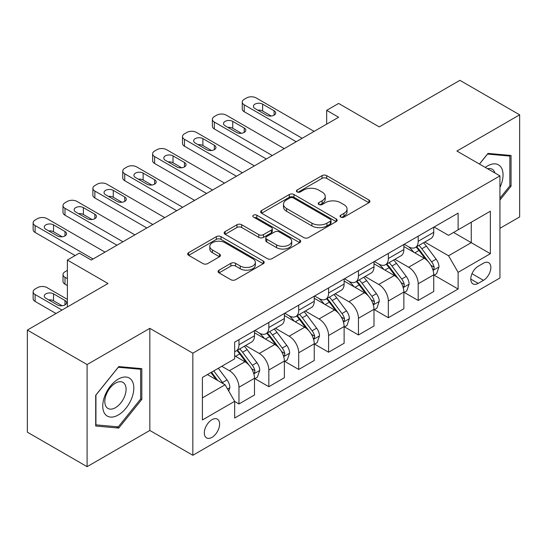<?xml version="1.0" encoding="UTF-8"?>
<svg xmlns="http://www.w3.org/2000/svg" width="547" height="547" viewBox="0 0 547 547"><rect width="100%" height="100%" fill="white"/><g stroke="black" fill="none" stroke-linecap="round" stroke-linejoin="round"><path stroke-width="0.82" d="M340.719 217.111A2.325 1.34 0 0 0 344.001 217.111L368.931 202.718A3.316 1.914 0 0 0 369.902 201.364A3.316 1.914 0 0 0 368.931 200.011L326.703 175.635A3.316 1.914 0 0 0 322.012 175.635L297.089 190.021A2.325 1.34 0 0 0 296.412 190.971A2.325 1.34 0 0 0 297.089 191.915A2.325 1.34 0 0 0 300.371 191.915L303.599 190.055A10.619 6.126 0 0 1 318.614 190.055L322.128 192.086A10.619 6.126 0 0 1 325.239 196.421A10.619 6.126 0 0 1 322.128 200.756L318.908 202.616A2.325 1.34 0 0 0 318.224 203.566A2.325 1.34 0 0 0 318.908 204.51A2.325 1.34 0 0 0 322.19 204.51L325.417 202.65A10.619 6.126 0 0 1 340.425 202.65L343.947 204.681A10.619 6.126 0 0 1 347.058 209.016A10.619 6.126 0 0 1 343.947 213.351L340.719 215.21A2.325 1.34 0 0 0 340.043 216.161A2.325 1.34 0 0 0 340.719 217.111L340.719 215.21M211.962 437.347A10.817 6.243 120 0 0 219.026 427.816A10.817 6.243 120 0 0 217.371 419.146A10.817 6.243 120 0 0 211.962 419.686A10.817 6.243 120 0 0 204.899 429.217A10.817 6.243 120 0 0 206.554 437.88A10.817 6.243 120 0 0 211.962 437.347M219.032 270.163A3.316 1.914 0 0 0 218.062 271.517A3.316 1.914 0 0 0 219.032 272.871L230.882 279.708A3.316 1.914 0 0 0 235.572 279.708L263.251 263.729A3.316 1.914 0 0 0 264.222 262.375A3.316 1.914 0 0 0 263.251 261.022L221.029 236.646A3.316 1.914 0 0 0 216.338 236.646L188.66 252.625A3.316 1.914 0 0 0 187.683 253.979A3.316 1.914 0 0 0 188.66 255.333L202.964 263.592A3.316 1.914 0 0 0 207.655 263.592L219.504 256.755A3.316 1.914 0 0 0 220.475 255.401A3.316 1.914 0 0 0 219.504 254.047L212.407 249.952A8.875 5.121 0 0 1 209.809 246.328A8.875 5.121 0 0 1 215.286 241.596A8.875 5.121 0 0 1 224.961 242.704L252.755 258.752A8.875 5.121 0 0 1 255.353 262.375A8.875 5.121 0 0 1 249.876 267.107A8.875 5.121 0 0 1 240.208 265.999L235.572 263.326A3.316 1.914 0 0 0 230.882 263.326L219.032 270.163L219.032 272.871M499.937 228.311L519.65 216.933L519.65 114.829L459.904 80.334L379.249 126.904L338.62 103.445L326.675 110.344L338.62 117.243L91.281 260.044L79.329 253.145L67.377 260.044L67.377 306.956M87.096 364.562L87.096 466.666L149.83 430.448L149.83 328.344L87.096 364.562L27.35 330.067L108.005 283.503L67.377 260.044M149.83 328.344L192.845 353.177L499.937 175.881L499.937 277.985L192.845 455.282L192.845 353.177M519.65 114.829L456.916 151.047L499.937 175.881M303.831 237.589A3.316 1.914 0 0 0 308.529 237.589L336.207 221.61A3.316 1.914 0 0 0 337.178 220.256A3.316 1.914 0 0 0 336.207 218.903L293.978 194.527A3.316 1.914 0 0 0 289.288 194.527L261.61 210.506A3.316 1.914 0 0 0 260.639 211.86A3.316 1.914 0 0 0 261.61 213.214L303.831 237.589M254.444 217.61A2.325 1.34 0 0 1 256.803 217.938L256.803 215.176L299.729 239.962A3.316 1.914 0 0 1 300.7 241.316A3.316 1.914 0 0 1 299.729 242.67L272.05 258.649A3.316 1.914 0 0 1 267.36 258.649L225.132 234.273L225.132 231.566A3.316 1.914 0 0 0 224.161 232.919A3.316 1.914 0 0 0 225.132 234.273M225.132 231.566L236.981 224.728A3.316 1.914 0 0 1 241.671 224.728L258.793 234.615A3.316 1.914 0 0 0 263.49 234.615L271.346 230.075A3.316 1.914 0 0 0 272.317 228.721A3.316 1.914 0 0 0 271.346 227.367L253.514 217.077A2.325 1.34 0 0 1 252.837 216.127A2.325 1.34 0 0 1 254.273 214.889A2.325 1.34 0 0 1 256.803 215.176M87.096 466.666L27.35 432.171L27.35 330.067M483.445 263.223L478.187 266.259A10.475 6.051 120 0 0 471.343 275.49A10.475 6.051 120 0 0 472.95 283.886A10.475 6.051 120 0 0 478.187 283.367L483.445 280.331A10.475 6.051 120 0 0 490.29 271.1A10.475 6.051 120 0 0 488.683 262.704A10.475 6.051 120 0 0 483.445 263.223M434.092 227.005L448.554 235.347L458.112 229.829L458.112 213.139L234.663 342.142L234.663 358.839L202.404 377.464L202.404 419.959L234.663 401.334L234.663 418.031L458.112 289.021L458.112 272.331L448.554 255.77L424.793 242.054M458.112 229.829L490.372 211.204L490.372 253.699L458.112 272.331M149.83 430.448L192.845 455.282M326.675 110.344L326.675 124.142M453.572 232.454L471.254 242.663L471.254 222.239L490.372 211.204M448.554 255.77L471.254 242.663L490.372 253.699M202.404 397.881L225.104 384.773L207.422 374.565M234.663 401.471L238.971 403.953L238.971 387.262A13.518 7.808 -120 0 0 229.405 370.702L221.761 366.285M238.971 403.953L254.499 394.989L254.499 378.292A13.518 7.808 -120 0 0 244.94 361.738L234.663 355.803M254.861 378.64L268.837 386.708L268.837 370.011A13.518 7.808 -120 0 0 259.278 353.458L245.555 345.533M268.837 386.708L284.372 377.738L284.372 361.047A13.518 7.808 -120 0 0 274.813 344.487L254.499 332.761M284.734 361.389L298.71 369.464L298.71 352.767A13.518 7.808 -120 0 0 289.151 336.207L275.428 328.282M298.71 369.464L314.245 360.494L314.245 343.796A13.518 7.808 -120 0 0 304.686 327.243L284.372 315.516M314.607 344.145L328.583 352.213L328.583 335.523A13.518 7.808 -120 0 0 319.024 318.963L305.301 311.038M328.583 352.213L344.118 343.249L344.118 326.552A13.518 7.808 -120 0 0 334.559 309.992L314.245 298.265M344.48 326.894L358.456 334.969L358.456 318.272A13.518 7.808 -120 0 0 348.897 301.718L335.174 293.794M358.456 334.969L373.991 325.998L373.991 309.308A13.518 7.808 -120 0 0 364.432 292.748L344.118 281.021M374.353 309.65L388.329 317.718L388.329 301.028A13.518 7.808 -120 0 0 378.77 284.467L365.047 276.543M388.329 317.718L403.864 308.754L403.864 292.057A13.518 7.808 -120 0 0 394.305 275.503L373.991 263.77M404.219 292.406L418.202 300.474L418.202 283.777A13.518 7.808 -120 0 0 408.643 267.223L394.92 259.299M418.202 300.474L433.737 291.503L433.737 274.813A13.518 7.808 -120 0 0 424.178 258.252L403.864 246.526M404.219 244.249L408.643 246.8A13.518 7.808 -120 0 0 415.405 247.47A13.518 7.808 -120 0 0 418.202 241.282L418.202 236.174M374.346 261.493L378.77 264.051A13.518 7.808 -120 0 0 385.532 264.721A13.518 7.808 -120 0 0 388.329 258.533L388.329 253.425M344.48 278.744L348.897 281.295A13.518 7.808 -120 0 0 355.659 281.965A13.518 7.808 -120 0 0 358.456 275.777L358.456 270.669M314.607 295.989L319.024 298.539A13.518 7.808 -120 0 0 325.786 299.209A13.518 7.808 -120 0 0 328.583 293.021L328.583 287.92M284.734 313.24L289.151 315.79A13.518 7.808 -120 0 0 295.913 316.46A13.518 7.808 -120 0 0 298.71 310.272L298.71 305.164M254.861 330.484L259.278 333.034A13.518 7.808 -120 0 0 266.04 333.704A13.518 7.808 -120 0 0 268.837 327.516L268.837 322.409M434.092 275.155L458.112 289.021M415.405 247.47L430.933 238.506A13.518 7.808 -120 0 0 433.737 232.318L433.737 227.21M385.532 264.721L401.067 255.75A13.518 7.808 -120 0 0 403.864 249.562L403.864 244.454M355.659 281.965L371.194 272.994A13.518 7.808 -120 0 0 373.991 266.806L373.991 261.705M325.786 299.209L341.321 290.245A13.518 7.808 -120 0 0 344.118 284.057L344.118 278.949M295.913 316.46L311.448 307.489A13.518 7.808 -120 0 0 314.245 301.301L314.245 296.194M266.04 333.704L281.575 324.74A13.518 7.808 -120 0 0 284.372 318.545L284.372 313.445M234.663 351.495A13.518 7.808 -120 0 0 236.167 350.955L251.702 341.984A13.518 7.808 -120 0 0 254.499 335.796L254.499 330.689M236.167 350.955A13.518 7.808 -120 0 0 238.971 344.76L238.971 339.66M225.104 384.773L234.663 401.334M499.937 200.045L511.048 186.219L511.048 155.471L487.986 153.413L479.439 164.045M95.698 426.024L118.761 428.082L141.823 399.392L141.823 368.644L118.761 366.586L95.698 395.269L95.698 426.024M509.852 185.529L511.048 186.219M140.627 398.701L141.823 399.392M116.326 426.674L118.761 428.082M341.649 217.432L343.947 216.106A10.619 6.126 0 0 0 347.058 211.778L347.058 209.016M325.239 196.421L325.239 199.183A10.619 6.126 0 0 1 322.128 203.511L319.831 204.838M368.883 202.746L326.703 178.39A3.316 1.914 0 0 0 322.012 178.39L298.019 192.243M336.159 221.638L293.978 197.282A3.316 1.914 0 0 0 289.288 197.282L261.657 213.241M330.34 221.207A2.325 1.34 0 0 0 331.024 220.256A2.325 1.34 0 0 0 330.34 219.306L293.281 197.911A2.325 1.34 0 0 0 289.992 197.911L286.594 199.874A10.619 6.126 0 0 0 283.483 204.209A10.619 6.126 0 0 0 286.594 208.544L311.927 223.169A10.619 6.126 0 0 0 326.942 223.169L330.34 221.207L330.34 223.962A2.325 1.34 0 0 0 331.024 223.019L331.024 220.256M283.483 204.209L283.483 206.964A10.619 6.126 0 0 0 286.594 211.299L286.594 208.544M330.34 223.962L326.942 225.925A10.619 6.126 0 0 1 311.927 225.925L286.594 211.299M225.179 234.301L236.981 227.484L236.981 224.728M272.317 228.721L272.317 231.484A3.316 1.914 0 0 1 271.346 232.837L263.49 237.371A3.316 1.914 0 0 1 258.793 237.371L241.671 227.484A3.316 1.914 0 0 0 236.981 227.484M256.803 217.938L299.688 242.697M276.563 244.871A8.875 5.121 0 0 0 286.238 245.979A8.875 5.121 0 0 0 291.715 241.248A8.875 5.121 0 0 0 289.117 237.624L279.319 231.969A3.316 1.914 0 0 0 274.628 231.969L266.772 236.509A3.316 1.914 0 0 0 265.801 237.863A3.316 1.914 0 0 0 266.772 239.217L276.563 244.871L276.563 247.634A8.875 5.121 0 0 0 286.238 248.741A8.875 5.121 0 0 0 291.715 244.01L291.715 241.248M265.801 237.863L265.801 240.625A3.316 1.914 0 0 0 266.772 241.979L266.772 239.217M276.563 247.634L266.772 241.979M255.353 262.375L255.353 265.138A8.875 5.121 0 0 1 249.876 269.869A8.875 5.121 0 0 1 240.208 268.755L235.572 266.081A3.316 1.914 0 0 0 230.882 266.081L219.08 272.898M209.809 246.328L209.809 249.083A8.875 5.121 0 0 0 212.407 252.707L212.407 249.952M219.456 256.782L212.407 252.707M263.21 263.757L221.029 239.401A3.316 1.914 0 0 0 216.338 239.401L188.701 255.36M433.737 275.36L436.602 273.705L438.995 266.806A8.957 5.169 -120 0 0 436.137 259.182L426.373 246.15A25.853 14.926 -120 0 0 423.549 242.765M413.84 252.283A25.853 14.926 -120 0 0 408.547 246.745M432.923 269.876L433.962 268.755L434.161 267.189A8.957 5.169 -120 0 0 431.597 261.801L421.833 248.769A25.853 14.926 -120 0 0 419.009 245.391M416.602 246.779A21.463 12.39 60 0 1 420.123 250.786L428.39 261.815M416.144 247.046A25.853 14.926 60 0 1 418.961 250.423L425.457 259.087M302.176 138.282L244.222 104.826A6.762 3.904 0 0 1 242.246 102.063A6.762 3.904 0 0 1 244.222 99.308L246.615 97.927A6.762 3.904 0 0 1 256.174 97.927L314.128 131.383M242.246 102.063L242.246 108.962A6.762 3.904 180 0 0 244.222 111.725L296.2 141.735M254.977 108.552A5.408 3.125 180 0 1 253.398 106.344A5.408 3.125 180 0 1 256.734 103.458A5.408 3.125 180 0 1 262.628 104.135L274.095 110.761A5.408 3.125 180 0 1 275.681 112.969A5.408 3.125 180 0 1 272.344 115.848A5.408 3.125 180 0 1 266.451 115.171L254.977 108.552M257.794 110.173A5.408 3.125 180 0 1 262.628 111.034L271.285 116.032M403.864 292.611L406.729 290.956L409.122 284.057A8.957 5.169 -120 0 0 406.264 276.426L396.5 263.394A25.853 14.926 -120 0 0 393.676 260.016M383.967 269.534A25.853 14.926 -120 0 0 378.674 263.989M403.05 287.127L404.089 285.999L404.288 284.44A8.957 5.169 -120 0 0 401.724 279.052L391.96 266.013A25.853 14.926 -120 0 0 389.136 262.635M386.729 264.023A21.463 12.39 60 0 1 390.25 268.03L398.517 279.059M386.271 264.29A25.853 14.926 60 0 1 389.088 267.668L395.584 276.338M373.991 309.855L376.862 308.2L379.249 301.301A8.957 5.169 -120 0 0 376.391 293.677L366.627 280.638A25.853 14.926 -120 0 0 363.803 277.261M354.094 286.778A25.853 14.926 -120 0 0 348.801 281.24M373.177 304.371L374.216 303.243L374.415 301.684A8.957 5.169 -120 0 0 371.851 296.296L362.087 283.264A25.853 14.926 -120 0 0 359.263 279.886M356.856 281.274A21.463 12.39 60 0 1 360.377 285.274L368.644 296.31M356.398 281.541A25.853 14.926 60 0 1 359.215 284.919L365.711 293.582M344.118 327.106L346.989 325.444L349.376 318.545A8.957 5.169 -120 0 0 346.518 310.922L336.754 297.889A25.853 14.926 -120 0 0 333.93 294.512M324.221 304.023A25.853 14.926 -120 0 0 318.928 298.484M343.304 321.615L344.343 320.494L344.542 318.928A8.957 5.169 -120 0 0 341.978 313.54L332.214 300.508A25.853 14.926 -120 0 0 329.39 297.13M326.983 298.518A21.463 12.39 60 0 1 330.511 302.525L338.771 313.554M326.525 298.785A25.853 14.926 60 0 1 329.342 302.163L335.837 310.833M272.303 155.533L214.356 122.07A6.762 3.904 0 0 1 212.373 119.314A6.762 3.904 0 0 1 214.356 116.552L216.742 115.171A6.762 3.904 0 0 1 226.301 115.171L284.255 148.634M212.373 119.314L212.373 126.213A6.762 3.904 180 0 0 214.356 128.969L266.327 158.979M225.104 125.796A5.408 3.125 180 0 1 223.525 123.588A5.408 3.125 180 0 1 226.861 120.709A5.408 3.125 180 0 1 232.755 121.386L244.222 128.005A5.408 3.125 180 0 1 245.808 130.213A5.408 3.125 180 0 1 242.471 133.099A5.408 3.125 180 0 1 236.577 132.422L225.104 125.796M227.921 127.424A5.408 3.125 180 0 1 232.755 128.278L241.412 133.283M242.43 172.777L184.483 139.321A6.762 3.904 0 0 1 182.5 136.559A6.762 3.904 0 0 1 184.483 133.803L186.869 132.422A6.762 3.904 0 0 1 196.428 132.422L254.382 165.878M182.5 136.559L182.5 143.458A6.762 3.904 180 0 0 184.483 146.22L236.454 176.23M195.231 143.047A5.408 3.125 180 0 1 193.652 140.839A5.408 3.125 180 0 1 196.988 137.953A5.408 3.125 180 0 1 202.882 138.63L214.356 145.256A5.408 3.125 180 0 1 215.935 147.458A5.408 3.125 180 0 1 212.598 150.343A5.408 3.125 180 0 1 206.704 149.666L195.231 143.047M198.048 144.668A5.408 3.125 180 0 1 202.882 145.529L211.539 150.528M212.557 190.028L154.61 156.565A6.762 3.904 0 0 1 152.627 153.81A6.762 3.904 0 0 1 154.61 151.047L156.996 149.666A6.762 3.904 0 0 1 166.555 149.666L224.509 183.129M152.627 153.81L152.627 160.709A6.762 3.904 180 0 0 154.61 163.464L206.588 193.474M165.358 160.292A5.408 3.125 180 0 1 163.779 158.083A5.408 3.125 180 0 1 167.115 155.198A5.408 3.125 180 0 1 173.009 155.874L184.483 162.5A5.408 3.125 180 0 1 186.062 164.709A5.408 3.125 180 0 1 182.725 167.594A5.408 3.125 180 0 1 176.831 166.917L165.358 160.292M168.175 161.919A5.408 3.125 180 0 1 173.009 162.774L181.666 167.772M314.245 344.35L317.116 342.695L319.503 335.796A8.957 5.169 -120 0 0 316.645 328.166L306.881 315.134A25.853 14.926 -120 0 0 304.057 311.756M294.348 321.274A25.853 14.926 -120 0 0 289.055 315.735M313.431 338.866L314.47 337.738L314.669 336.179A8.957 5.169 -120 0 0 312.105 330.791L302.341 317.752A25.853 14.926 -120 0 0 299.517 314.375M297.11 315.763A21.463 12.39 60 0 1 300.638 319.769L308.898 330.805M296.652 316.029A25.853 14.926 60 0 1 299.469 319.414L305.964 328.077M182.684 207.272L124.737 173.816A6.762 3.904 0 0 1 122.754 171.054A6.762 3.904 0 0 1 124.737 168.291L127.123 166.917A6.762 3.904 0 0 1 136.682 166.917L194.636 200.373M122.754 171.054L122.754 177.953A6.762 3.904 180 0 0 124.737 180.715L176.715 210.718M135.492 177.536A5.408 3.125 180 0 1 133.906 175.334A5.408 3.125 180 0 1 137.242 172.449A5.408 3.125 180 0 1 143.136 173.125L154.61 179.744A5.408 3.125 180 0 1 156.189 181.953A5.408 3.125 180 0 1 152.852 184.838A5.408 3.125 180 0 1 146.958 184.161L135.492 177.536M138.302 179.163A5.408 3.125 180 0 1 143.136 180.025L151.792 185.023M499.937 187.471A21.969 12.684 120 0 0 500.963 167.15A21.969 12.684 120 0 0 485.278 167.423M494.905 172.982A15.042 8.684 120 0 0 493.886 170.794A15.042 8.684 120 0 0 492.197 169.228A15.042 8.684 120 0 0 487.596 168.756M487.459 154.063L509.852 156.086L509.852 185.884L499.937 198.219M508.368 155.232L509.852 156.086M479.48 164.073L487.507 154.09M118.282 379.119A21.969 12.684 120 0 0 102.747 406.024A21.969 12.684 120 0 0 118.282 414.995A21.969 12.684 120 0 0 133.817 388.09A21.969 12.684 120 0 0 118.282 379.119M115.451 383.146A15.042 8.684 120 0 0 105.626 396.397A15.042 8.684 120 0 0 107.937 408.445A15.042 8.684 120 0 0 115.451 407.7A15.042 8.684 120 0 0 125.277 394.449A15.042 8.684 120 0 0 122.972 382.401A15.042 8.684 120 0 0 115.451 383.146M140.627 399.05L118.282 426.851L95.937 424.855L95.937 395.057L118.282 367.263L140.627 369.259L140.627 399.05M139.143 368.404L140.627 369.259M284.372 361.594L287.243 359.94L289.63 353.041A8.957 5.169 -120 0 0 286.772 345.417L277.008 332.378A25.853 14.926 -120 0 0 274.184 329M264.474 338.518A25.853 14.926 -120 0 0 259.182 332.979M283.558 356.111L284.597 354.989L284.796 353.424A8.957 5.169 -120 0 0 282.231 348.036L272.468 335.003A25.853 14.926 -120 0 0 269.644 331.626M267.237 333.014A21.463 12.39 60 0 1 270.765 337.02L279.025 348.049M266.779 333.28A25.853 14.926 60 0 1 269.596 336.658L276.091 345.321M152.811 224.516L94.863 191.06A6.762 3.904 0 0 1 92.881 188.298A6.762 3.904 0 0 1 94.863 185.542L97.25 184.161A6.762 3.904 0 0 1 106.809 184.161L164.763 217.617M92.881 188.298L92.881 195.197A6.762 3.904 180 0 0 94.863 197.959L146.842 227.969M105.619 194.787A5.408 3.125 180 0 1 104.033 192.578A5.408 3.125 180 0 1 107.369 189.693A5.408 3.125 180 0 1 113.263 190.37L124.737 196.995A5.408 3.125 180 0 1 126.316 199.204A5.408 3.125 180 0 1 122.979 202.082A5.408 3.125 180 0 1 117.085 201.405L105.619 194.787M108.429 196.407A5.408 3.125 180 0 1 113.263 197.269L121.919 202.267M254.499 378.845L257.37 377.191L259.757 370.292A8.957 5.169 -120 0 0 256.899 362.661L247.135 349.629A25.853 14.926 -120 0 0 244.311 346.251M67.377 278.676L64.99 277.295L64.99 284.194A6.762 3.904 180 0 1 63.008 281.432L63.008 274.532A6.762 3.904 -0 0 0 64.99 277.295M67.377 285.575L64.99 284.194M253.685 373.355L254.724 372.233L254.923 370.668A8.957 5.169 -120 0 0 252.358 365.287L242.595 352.247A25.853 14.926 -120 0 0 239.771 348.87M237.371 350.258A21.463 12.39 60 0 1 240.892 354.265L249.152 365.293M236.906 350.524A25.853 14.926 60 0 1 239.73 353.902L246.218 362.572M67.377 270.396L64.99 271.777A6.762 3.904 -0 0 0 63.008 274.532M228.694 390.982L229.884 387.536A8.957 5.169 -120 0 0 227.026 379.912L218.315 368.275M62.002 310.06L35.117 294.539A6.762 3.904 -0 0 1 33.135 291.783A6.762 3.904 -0 0 1 35.117 289.021L37.504 287.64A6.762 3.904 -0 0 1 47.063 287.64L67.377 299.373M56.026 313.513L35.117 301.438A6.762 3.904 180 0 1 33.135 298.683L33.135 291.783M62.173 305.746L53.517 300.747A5.408 3.125 0 0 0 48.683 299.893M223.299 383.734A8.957 5.169 -120 0 0 222.485 382.531L213.774 370.9M211.532 372.192L217.788 380.555M210.903 372.555L216.215 379.645M45.873 298.265L57.339 304.891A5.408 3.125 -0 0 0 63.233 305.568A5.408 3.125 -0 0 0 66.57 302.682A5.408 3.125 -0 0 0 64.99 300.474L53.517 293.848A5.408 3.125 -0 0 0 47.623 293.171A5.408 3.125 -0 0 0 44.286 296.057A5.408 3.125 -0 0 0 45.873 298.265M122.945 241.767L64.99 208.304A6.762 3.904 0 0 1 63.008 205.549A6.762 3.904 0 0 1 64.99 202.787L67.377 201.405A6.762 3.904 0 0 1 76.936 201.405L134.89 234.868M63.008 205.549L63.008 212.448A6.762 3.904 180 0 0 64.99 215.203L116.969 245.213M75.746 212.031A5.408 3.125 180 0 1 74.16 209.822A5.408 3.125 180 0 1 77.496 206.937A5.408 3.125 180 0 1 83.39 207.614L94.863 214.239A5.408 3.125 180 0 1 96.443 216.448A5.408 3.125 180 0 1 93.106 219.333A5.408 3.125 180 0 1 87.212 218.656L75.746 212.031M78.556 213.658A5.408 3.125 180 0 1 83.39 214.513L92.046 219.511M93.072 259.011L35.117 225.555A6.762 3.904 0 0 1 33.135 222.793A6.762 3.904 0 0 1 35.117 220.038L37.504 218.656A6.762 3.904 0 0 1 47.063 218.656L105.017 252.112M33.135 222.793L33.135 229.692A6.762 3.904 180 0 0 35.117 232.454L75.144 255.565M45.873 229.282A5.408 3.125 180 0 1 44.286 227.073A5.408 3.125 180 0 1 47.623 224.188A5.408 3.125 180 0 1 53.517 224.865L64.99 231.484A5.408 3.125 180 0 1 66.57 233.692A5.408 3.125 180 0 1 63.233 236.577A5.408 3.125 180 0 1 57.339 235.901L45.873 229.282M48.683 230.902A5.408 3.125 180 0 1 53.517 231.764L62.173 236.762M229.405 370.702L244.94 361.738M259.278 353.458L274.813 344.487M289.151 336.207L304.686 327.243M319.024 318.963L334.559 309.992M348.897 301.718L364.432 292.748M378.77 284.467L394.305 275.503M408.643 267.223L424.178 258.252M418.202 241.282L433.737 232.318M418.202 283.777L433.737 274.813M388.329 301.028L403.864 292.057M388.329 258.533L403.864 249.562M358.456 318.272L373.991 309.308M358.456 275.777L373.991 266.806M328.583 335.523L344.118 326.552M328.583 293.021L344.118 284.057M298.71 352.767L314.245 343.796M298.71 310.272L314.245 301.301M268.837 370.011L284.372 361.047M268.837 327.516L284.372 318.545M238.971 387.262L254.499 378.292M238.971 344.76L254.499 335.796M471.986 273.712L483.445 280.331M470.776 279.086L478.187 283.367M343.947 216.106L343.947 213.351M318.908 204.51L318.908 202.616M322.128 203.511L322.128 200.756M297.089 191.915L297.089 190.021M322.012 178.39L322.012 175.635M326.703 178.39L326.703 175.635M368.931 202.718L368.931 200.011M261.61 213.214L261.61 210.506M289.288 197.282L289.288 194.527M293.978 197.282L293.978 194.527M336.207 221.61L336.207 218.903M311.927 225.925L311.927 223.169M326.942 225.925L326.942 223.169M241.671 227.484L241.671 224.728M258.793 237.371L258.793 234.615M263.49 237.371L263.49 234.615M271.346 232.837L271.346 230.075M299.729 242.67L299.729 239.962M230.882 266.081L230.882 263.326M235.572 266.081L235.572 263.326M240.208 268.755L240.208 265.999M219.504 256.755L219.504 254.047M188.66 255.333L188.66 252.625M216.338 239.401L216.338 236.646M221.029 239.401L221.029 236.646M263.251 263.729L263.251 261.022M433.067 270.368L438.933 266.984M421.833 248.769L426.373 246.15M414.79 252.83L418.961 250.423M431.597 261.801L436.137 259.182M430.886 265.302L434.161 267.189M244.222 111.725L244.222 104.826M262.628 104.135L262.628 111.034M274.095 110.761L274.095 115.171M403.194 287.613L409.06 284.228M391.96 266.013L396.5 263.394M384.917 270.081L389.088 267.668M401.724 279.052L406.264 276.426M401.013 282.546L404.288 284.44M373.321 304.864L379.187 301.472M362.087 283.264L366.627 280.638M355.044 287.325L359.215 284.919M371.851 296.296L376.391 293.677M371.139 299.797L374.415 301.684M343.448 322.108L349.314 318.723M332.214 300.508L336.754 297.889M325.171 304.576L329.342 302.163M341.978 313.54L346.518 310.922M341.266 317.041L344.542 318.928M214.356 128.969L214.356 122.07M232.755 121.386L232.755 128.278M244.222 128.005L244.222 132.422M184.483 146.22L184.483 139.321M202.882 138.63L202.882 145.529M214.356 145.256L214.356 149.666M154.61 163.464L154.61 156.565M173.009 155.874L173.009 162.774M184.483 162.5L184.483 166.917M313.575 339.352L319.441 335.967M302.341 317.752L306.881 315.134M295.298 321.821L299.469 319.414M312.105 330.791L316.645 328.166M311.393 334.285L314.669 336.179M124.737 180.715L124.737 173.816M143.136 173.125L143.136 180.025M154.61 179.744L154.61 184.161M283.702 356.603L289.568 353.212M272.468 335.003L277.008 332.378M265.425 339.065L269.596 336.658M282.231 348.036L286.772 345.417M281.52 351.536L284.796 353.424M94.863 197.959L94.863 191.06M113.263 190.37L113.263 197.269M124.737 196.995L124.737 201.405M253.835 373.847L259.702 370.463M242.595 352.247L247.135 349.629M235.552 356.316L239.73 353.902M252.358 365.287L256.899 362.661M251.647 368.781L254.923 370.668M35.117 294.539L35.117 301.438M227.559 389.02L229.829 387.707M222.485 382.531L227.026 379.912M53.517 300.747L53.517 293.848M64.99 304.891L64.99 300.474M64.99 215.203L64.99 208.304M83.39 207.614L83.39 214.513M94.863 214.239L94.863 218.656M35.117 232.454L35.117 225.555M53.517 224.865L53.517 231.764M64.99 231.484L64.99 235.901"/></g></svg>
